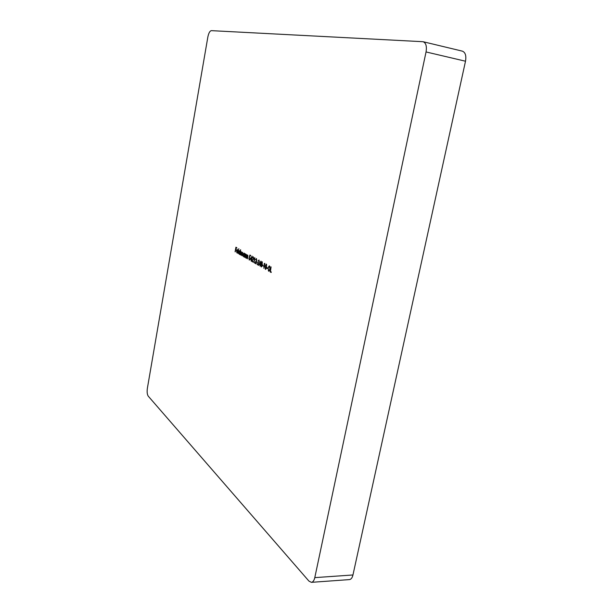 <?xml version="1.0" encoding="UTF-8"?>
<svg xmlns="http://www.w3.org/2000/svg" width="613" height="613" viewBox="0 0 613 613"><rect width="100%" height="100%" fill="white"/><g stroke="black" fill="none" stroke-linecap="round" stroke-linejoin="round"><path stroke-width="0.92" d="M236.963 252.502L237.714 252.357L236.909 252.931L236.541 250.794L237.415 249.376L237.921 251.667L236.695 250.97L236.963 252.502M240.618 249.698L239.905 254.587L239.844 253.897L239.154 254.219L238.764 252.043L239.668 250.648L240.242 251.736L240.618 249.698M244.687 253.514L244.219 257.054L244.158 256.357L243.453 256.686L243.047 254.479L243.966 253.077L244.564 254.15L244.687 253.514M246.265 258.226L246.916 254.77L246.97 255.491L247.652 255.115L247.859 257.176L247.353 258.847L247.445 255.491L246.457 258.249M250.303 259.322L252.112 256.134L251.667 260.096L251.046 260.962L251.253 259.858L250.303 259.322L250.801 259.061M254.311 258.05L254.901 257.835L253.997 262.655L254.311 258.05L254.801 257.782M256.625 262.372L256.717 261.874L257.422 262.824L256.625 262.372L257.031 262.05M259.077 264.318L260.985 261.107L260.035 266.111L260.065 264.885L259.077 264.318L259.583 264.057M262.387 265.651L262.487 265.145L263.199 266.111L262.387 265.651L262.801 265.322M265.375 269.314L265.153 266.318L266.234 264.08L266.609 267.138L265.651 269.337M267.873 267.881L269.505 265.881L270.164 269.145L268.77 271.199L268.088 267.896M311.373 582.342L308.921 581.078L148.246 396.159C147.174 394.511 146.882 391.906 147.365 388.343L207.853 36.995C208.665 33.087 209.83 30.972 211.332 30.65L423.093 41.715C425.974 42.902 426.955 46.312 426.043 51.952L314.791 577.63L352.958 574.971C352.268 577.837 351.088 579.377 349.418 579.599L311.373 582.342C312.967 582.12 314.109 580.549 314.791 577.63M270.134 271.896L271.084 266.908L270.425 271.498L271.268 271.973L271.168 272.486L270.134 271.896L270.548 271.567M266.647 268.073L266.739 267.559L267.475 268.54L266.647 268.073L267.053 267.743M264.218 263.613L264.831 263.398L263.897 268.325L264.218 263.613L264.716 263.337M261.146 266.885L260.931 263.919L261.989 261.697L262.356 264.732L261.406 266.908M258.862 260.471L257.989 261.215L258.97 259.973L259.322 261.774L257.805 264.287L258.77 264.839L258.678 265.337L257.268 264.532L259.123 261.713L258.985 260.479M256.326 259.046L255.46 259.789L256.426 258.556L256.778 260.341L255.276 262.839L256.234 263.383L256.142 263.881L254.747 263.084L256.586 260.28L256.449 259.061M253.192 257.284L252.334 258.027L253.292 256.801L253.636 258.571L252.158 261.061L253.1 261.598L253.008 262.088L251.636 261.307L253.453 258.51L253.322 257.299M249.889 255.023L250.709 255.483L250.617 255.973L249.935 255.598L249.598 256.786L250.181 258.747L249.338 260.081L248.824 258.341L249.384 259.583L250.012 258.625L249.729 257.299L249.238 257.299L249.889 255.023M244.618 257.284L245.261 253.836L245.315 254.556L245.989 254.18L246.196 256.234L245.69 257.897L245.782 254.556L244.809 257.299M240.296 254.809L240.924 251.391L241.882 252.778L242.556 252.242L242.725 254.142L242.212 255.905L242.365 252.617L241.254 255.353L241.407 252.081L240.48 254.832M237.936 253.46L238.817 248.686L238.12 253.476M235.078 251.82L235.928 247.2L236.84 247.713L236.756 248.188L236.013 247.767L235.752 249.192L236.403 250.089L235.66 249.667L235.262 251.843M423.093 41.715L462.371 51.155C465.374 52.366 466.416 55.722 465.505 61.216L352.958 574.971M271.199 272.341L270.479 271.927M268.655 266.609L269.444 265.85M268.954 271.191L268.525 271.115M268.869 271.145L268.272 270.233M269 270.655L269.728 270.44M270.126 266.862L269.391 266.379M269.965 269.038L269.222 266.333L268.073 267.988L268.609 270.601L270.18 269.053M267.498 268.394L266.984 268.103M265.682 269.322L265.36 268.686M265.958 264.701L266.402 264.142M265.659 268.823L266.134 268.778M266.272 264.632L265.345 266.417L265.567 268.839L266.417 267.03L266.617 264.663M263.23 265.965L262.732 265.682M261.445 266.893L261.13 266.28M261.728 262.31L262.157 261.766M261.422 266.402L261.881 266.364M262.027 262.249L261.115 264.027L261.33 266.417L262.372 262.28M260.402 264.916L259.414 264.356M259.537 264.027L260.157 264.379L260.556 262.264L259.537 264.027M258.563 260.494L258.993 259.989M258.701 265.191L257.268 264.532M257.445 262.678L256.962 262.41M256.027 259.069L256.456 258.571M256.165 263.736L254.747 263.084M252.908 257.307L253.322 256.816M253.031 261.943L251.636 261.307M251.591 259.897L250.64 259.353M250.748 259.031L251.345 259.368L251.736 257.291L250.748 259.031M250.64 255.836L249.935 255.598M249.169 259.452L249.177 260.027M249.598 257.253L249.729 256.801M250.066 255.606L250.188 255.192M247.315 255.514L247.675 255.131M247.943 255.613L247.537 255.521M245.66 254.579L246.02 254.196M246.28 254.671L245.874 254.587M243.422 256.165L243.453 256.686M243.69 253.59L244.135 253.131M243.867 256.303L244.395 256.081M244.365 255.238L243.928 253.514L243.223 254.579L243.537 256.265L244.549 255.261M239.476 254.249L239.131 253.713M239.399 251.154L239.829 250.709M239.568 253.843L240.081 253.629M240.051 252.786L239.622 251.077L238.932 252.142L239.239 253.805L240.235 252.809M236.886 252.449L236.909 252.931M237.944 251.529L236.695 250.97M236.787 250.564L237.829 251.161L237.492 249.851L236.787 250.564M235.806 249.683L235.882 249.269M236.158 247.782L236.235 247.368M236.779 248.05L236.013 247.767M236.426 249.951L235.66 249.667M465.505 61.216L426.043 51.952"/></g></svg>

